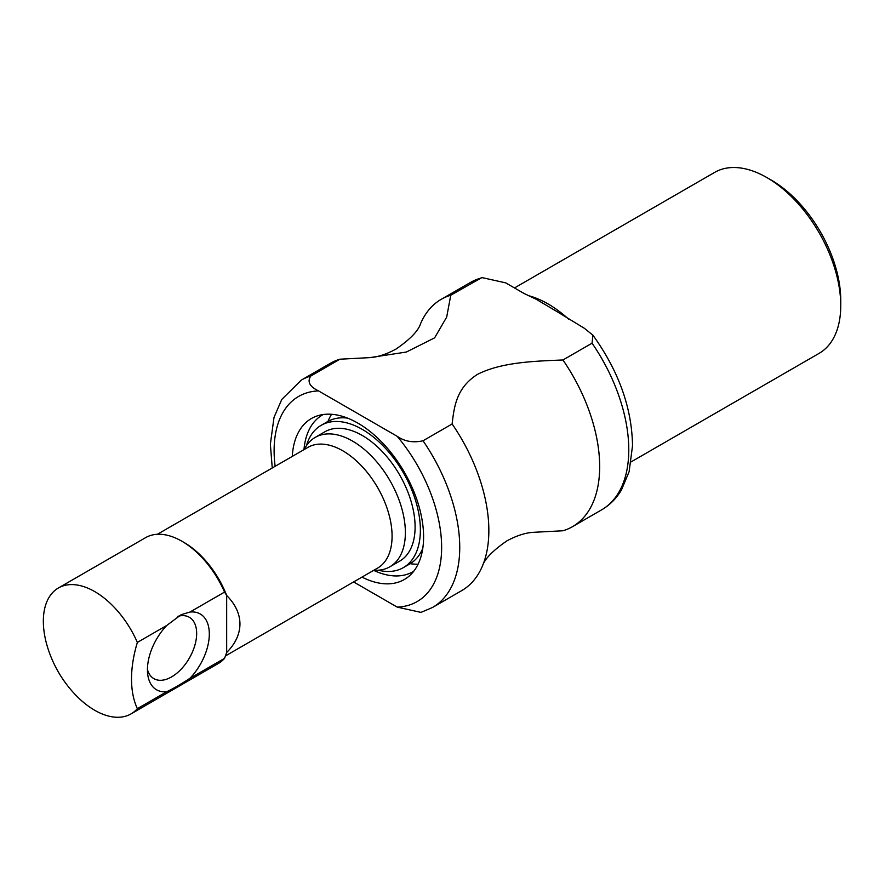 <?xml version="1.0" encoding="UTF-8"?>
<svg xmlns="http://www.w3.org/2000/svg" width="885" height="885" viewBox="0 0 885 885"><rect width="100%" height="100%" fill="white"/><g stroke="black" fill="none" stroke-linecap="round" stroke-linejoin="round"><path stroke-width="1.33" d="M413.738 571.234A90.502 52.248 60 0 1 412.93 571.721A90.502 52.248 60 0 1 374.156 570.593M304.02 449.115A90.502 52.248 60 0 1 322.439 414.976A90.502 52.248 60 0 1 323.257 414.512M292.282 456.417A92.947 53.664 60 0 1 317.56 415.806A92.947 53.664 60 0 1 386.767 447.533A92.947 53.664 60 0 1 423.594 536.952A92.947 53.664 60 0 1 409.777 575.527A92.947 53.664 60 0 1 361.965 577.108M418.096 564.165A90.502 52.248 60 0 1 410.175 563.69M328.014 421.371A90.502 52.248 60 0 1 331.554 414.28M422.787 548.346A82.172 47.447 60 0 1 409.7 563.977L403.361 567.628A82.172 47.447 60 0 1 378.304 570.217M306.42 445.708A82.172 47.447 60 0 1 321.189 425.309L327.527 421.647A82.172 47.447 60 0 1 347.606 418.118M321.189 425.309A82.172 47.447 60 0 1 384.51 447.323A82.172 47.447 60 0 1 420.375 530.015A82.172 47.447 60 0 1 403.361 567.628M315.204 437.389L324.928 431.769A74.705 43.133 60 0 1 382.486 451.792A74.705 43.133 60 0 1 415.098 526.962A74.705 43.133 60 0 1 399.622 561.167L389.898 566.776A74.705 43.133 -120 0 0 405.374 532.582A74.705 43.133 -120 0 0 372.762 457.401A74.705 43.133 -120 0 0 315.204 437.389A74.705 43.133 -120 0 0 306.841 445.122L303.4 449.989M840.75 305.524L840.75 300.303A98.069 56.629 -120 0 0 771.399 180.186L766.875 177.575A104.474 60.324 60 0 1 840.75 305.524A104.474 60.324 60 0 1 819.112 353.358L631.226 461.826M397.21 436.327L318.534 390.904C309.573 386.568 307.006 381.601 310.834 376.003L339.951 359.199L369.797 357.628L406.337 352.042L434.612 337.86L446.682 317.118L450.764 295.225L481.905 277.58L505.678 282.857L523.942 293.411L536.21 299.274L557.716 312.04L584.354 328.28L592.917 335.205L592.054 343.181L562.948 359.985C532.648 361.168 500.644 362.43 477.258 374.499C456.361 388.006 454.182 406.469 452.124 423.97L423.019 440.774C413.317 442.987 404.71 441.504 397.21 436.327A118.457 68.388 60 0 1 441.637 547.372A118.457 68.388 60 0 1 397.21 607.11L420.983 612.398L432.555 607.464A131.268 75.789 -120 0 0 423.019 440.774M353.602 581.943L397.21 607.11M514.495 287.946L714.637 172.398A104.474 60.324 60 0 1 766.875 177.575M432.555 607.464L461.671 590.649A131.268 75.789 -120 0 0 482.325 566.278C484.537 559.143 492.702 550.691 506.817 540.923C516.353 535.746 525.115 532.881 533.102 532.339L562.948 530.768A131.268 75.789 -120 0 0 572.484 526.675A131.268 75.789 -120 0 0 562.948 359.985M450.764 295.225A131.268 75.789 -120 0 0 441.217 299.318A131.268 75.789 -120 0 0 420.563 323.7A131.268 75.789 -120 0 0 420.508 323.822M339.951 359.199A131.268 75.789 -120 0 0 330.404 363.292L301.298 380.108L281.773 399.434L274.018 417.388L270.368 444.193L272.248 467.977M482.325 566.278A131.268 75.789 -120 0 0 452.124 423.97M189.954 612.055L224.558 592.087L226.671 595.461C235.421 604.3 239.857 613.814 239.957 623.991C239.857 634.169 235.421 643.683 226.671 652.522L224.558 658.34L189.954 678.308C180.938 684.182 173.217 688.641 166.789 691.683A43.752 25.267 -60 0 1 147.673 673.994A43.752 25.267 -60 0 1 147.441 669.735A43.752 25.267 -60 0 1 166.789 625.429L181.215 614.644L189.954 612.055A43.752 25.267 -60 0 1 209.314 634.014A43.752 25.267 -60 0 1 189.954 678.308M225.454 655.929L377.652 568.059A69.683 40.234 -120 0 0 392.077 536.155A69.683 40.234 -120 0 0 361.666 466.03A69.683 40.234 -120 0 0 307.958 447.356L157.386 534.286M226.671 652.522L226.671 595.461A69.683 40.234 -120 0 0 184.036 542.472L181.923 541.255A72.681 41.96 -120 0 0 145.582 537.66L58.388 587.994A72.681 41.96 -120 0 0 47.569 647.278A120.061 120.061 0 0 0 74.318 693.608A72.681 41.96 -120 0 0 131.069 713.874A72.681 41.96 -120 0 0 137.363 708.675A103.822 59.937 -60 0 1 137.363 642.422A72.681 41.96 -120 0 0 58.388 587.994M147.441 669.536A35.433 20.455 120 0 0 153.89 678.651A35.433 20.455 120 0 0 189.324 658.186A35.433 20.455 120 0 0 189.324 617.276A35.433 20.455 120 0 0 177.73 616.38M137.363 642.422L166.789 625.429M166.789 691.683L137.363 708.675M224.558 592.087A72.681 41.96 -120 0 0 181.923 541.255M131.069 713.874L218.263 663.529A72.681 41.96 -120 0 0 224.558 658.34M373.094 570.692L379.034 570.15A74.705 43.133 -120 0 0 389.898 566.776M275.135 466.306A118.457 68.388 60 0 1 318.534 390.904M568.679 319.231A104.474 60.324 -120 0 0 527.969 295.535M481.894 277.569L470.333 282.514A131.268 75.789 60 0 1 479.869 278.41M592.054 343.181A131.268 75.789 60 0 1 601.59 509.871L572.484 526.675M310.834 376.003A131.268 75.789 -120 0 0 301.298 380.108M592.928 335.194C618.748 371.158 631.945 408.018 632.521 445.774L629.124 471.672L621.403 490.069C616.347 498.498 609.743 505.103 601.59 509.871M470.333 282.514L441.217 299.318M420.563 323.7C418.351 330.846 410.175 339.298 396.026 349.066C386.502 354.243 377.762 357.098 369.797 357.628"/></g></svg>
